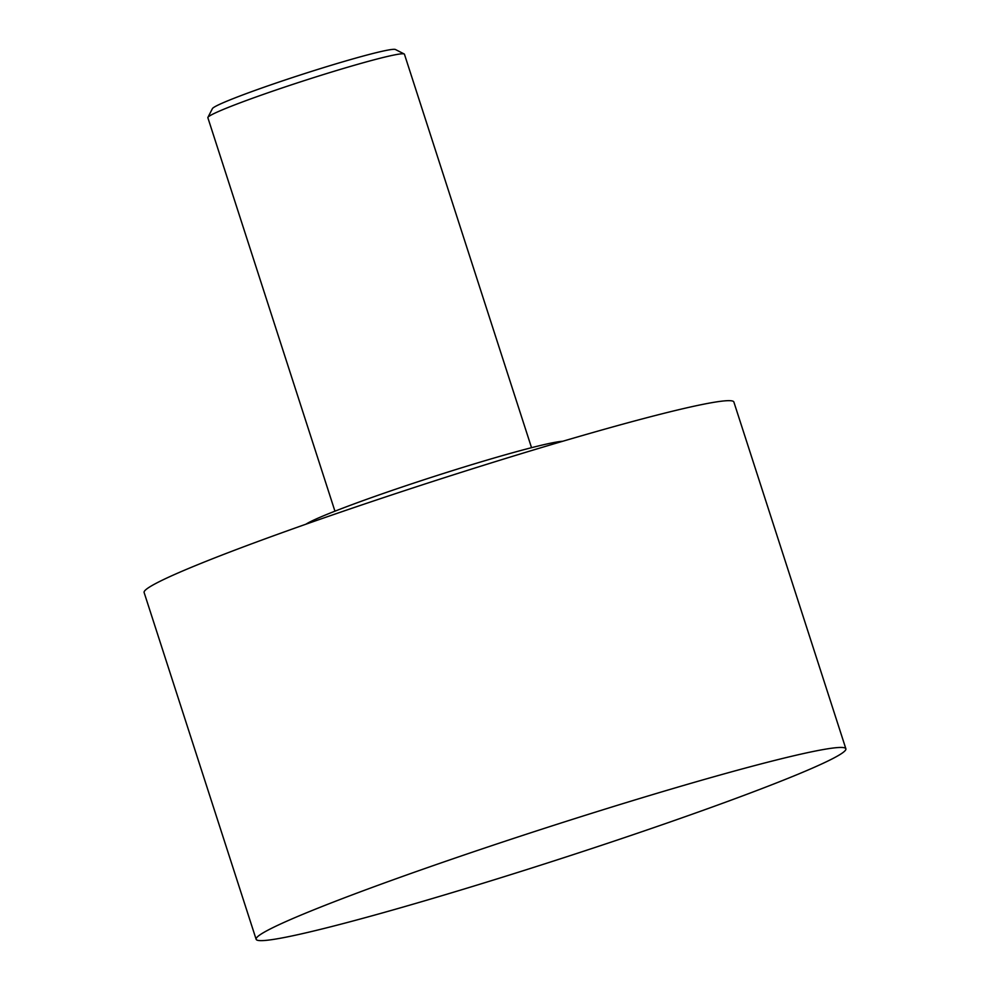 <?xml version="1.0" encoding="UTF-8"?>
<svg xmlns="http://www.w3.org/2000/svg" width="990" height="990" viewBox="0 0 990 990"><rect width="100%" height="100%" fill="white"/><g stroke="black" fill="none" stroke-linecap="round" stroke-linejoin="round"><path stroke-width="1.49" d="M531.531 447.69L404.44 54.227A103.294 5.655 162.1 0 0 404.205 53.98A103.294 5.655 162.1 0 0 394.255 54.97A103.294 5.655 162.1 0 0 285.541 86.798A103.294 5.655 162.1 0 0 207.912 117.377A103.294 5.655 162.1 0 0 207.863 117.711L334.942 511.187M404.205 53.98L395.418 49.5A96.302 5.272 162.1 0 0 386.15 50.428A96.302 5.272 162.1 0 0 284.798 80.103A96.302 5.272 162.1 0 0 212.417 108.615L207.912 117.377M845.881 748.799L733.875 402.014A309.87 16.954 162.1 0 0 703.321 404.267A309.87 16.954 162.1 0 0 369.295 502.4A309.87 16.954 162.1 0 0 144.119 592.503L256.125 939.275A309.87 16.954 162.1 0 0 286.679 937.035A309.87 16.954 162.1 0 0 620.705 838.901A309.87 16.954 162.1 0 0 845.881 748.799A309.87 16.954 162.1 0 0 815.327 751.051A309.87 16.954 162.1 0 0 481.301 849.173A309.87 16.954 162.1 0 0 256.125 939.275M562.716 441.268A137.721 7.536 162.1 0 0 552.247 442.852A137.721 7.536 162.1 0 0 416.753 482.13A137.721 7.536 162.1 0 0 305.898 524.217"/></g></svg>
